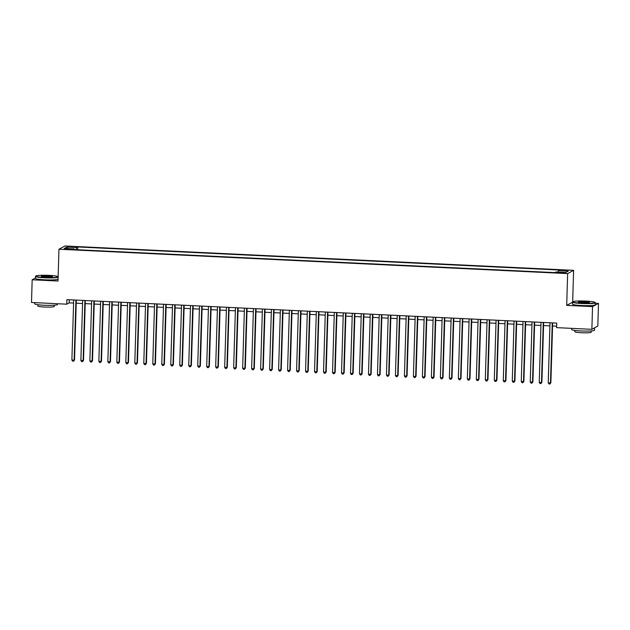 <?xml version="1.0" encoding="UTF-8"?>
<svg xmlns="http://www.w3.org/2000/svg" width="630" height="630" viewBox="0 0 630 630"><rect width="100%" height="100%" fill="white"/><g stroke="black" fill="none" stroke-linecap="round" stroke-linejoin="round"><path stroke-width="0.94" d="M66.552 249.362L69.985 249.165L64.142 248.992L66.552 249.362M573.607 270.333L64.921 245.976L58.952 249.236L567.646 273.601L573.607 270.333L572.67 301.857M572.481 302.219L566.701 305.385L592.539 306.621L598.5 303.361L595.295 303.203M598.5 303.361L597.823 326.064L591.861 329.325L592.539 306.621M591.861 329.325L556.589 327.639L556.723 323.095L66.914 299.636L66.772 304.18L69.19 302.857L73.584 303.069M562.858 272.522L557.55 272.617L561.858 273.073L565.189 272.885L562.858 272.522L562.842 273.097M74.301 249.598L74.19 248.921L73.064 249.535L554.786 272.609L555.92 271.987L565.803 272.467L568.252 271.12L558.369 270.648L559.495 270.034L77.773 246.96L76.639 247.582L76.246 249.685M74.19 248.921L64.307 248.448L66.756 247.11L76.639 247.582M35.438 277.995L32.177 279.783L31.5 302.487L66.772 304.18M32.177 279.783L58.015 281.019L58.952 249.236M566.701 305.385L567.646 273.601M76.222 303.195L82.569 303.495M85.215 303.621L91.555 303.928M94.201 304.054L100.548 304.353M103.186 304.487L109.533 304.786M112.171 304.912L118.519 305.219M121.165 305.345L127.504 305.644M130.15 305.778L136.497 306.078M139.136 306.204L145.483 306.511M148.121 306.637L154.468 306.936M157.114 307.07L163.453 307.369M166.099 307.495L172.447 307.802M175.085 307.928L181.432 308.227M184.078 308.353L190.417 308.661M193.064 308.787L199.403 309.094M202.049 309.22L208.396 309.519M211.034 309.645L217.382 309.952M220.027 310.078L226.367 310.385M229.013 310.511L235.352 310.81M237.998 310.936L244.345 311.244M246.984 311.37L253.331 311.677M255.977 311.803L262.316 312.102M264.962 312.228L271.309 312.535M273.948 312.661L280.295 312.968M282.933 313.094L289.28 313.393M291.926 313.519L298.266 313.827M300.912 313.953L307.259 314.26M309.897 314.386L316.244 314.685M318.882 314.811L325.23 315.118M327.876 315.244L334.215 315.551M336.861 315.677L343.208 315.976M345.846 316.102L352.194 316.41M354.832 316.536L361.179 316.843M363.825 316.969L370.164 317.268M372.81 317.394L379.158 317.701M381.796 317.827L388.143 318.134M390.781 318.26L397.128 318.559M399.774 318.685L406.114 318.993M408.76 319.119L415.107 319.426M417.745 319.552L424.092 319.851M426.731 319.977L433.078 320.284M435.724 320.41L442.063 320.717M444.709 320.843L451.056 321.142M453.695 321.268L460.042 321.576M462.68 321.702L469.027 322.001M471.673 322.135L478.012 322.434M480.659 322.56L487.006 322.867M489.644 322.993L495.991 323.292M498.629 323.426L504.976 323.725M507.623 323.851L513.962 324.159M516.608 324.285L522.955 324.584M525.593 324.718L531.941 325.017M534.579 325.143L540.926 325.45M543.572 325.576L549.911 325.875M552.557 326.001L556.629 326.198M69.284 299.754L69.19 302.857M558.093 272.097L558.369 270.648M77.687 249.756L77.773 246.96M66.756 247.11L67.788 248.614M552.25 322.883L550.47 382.945L548.226 382.835L550.006 322.773M552.652 322.899L550.872 382.725L549.88 384.024L548.982 383.985L548.226 382.835M550.872 382.725L549.88 384.024M581.939 303.235A11.143 1.15 1.7 0 0 594.988 302.368A11.143 1.15 1.7 0 0 585.869 301.085A11.143 1.15 1.7 0 0 572.827 301.715A11.143 1.15 1.7 0 0 581.939 303.235M594.988 302.368L595.248 302.644A11.419 1.181 -178.3 0 1 595.311 302.77A11.419 1.181 -178.3 0 1 581.884 303.534A11.419 1.181 -178.3 0 1 572.481 302.093A11.419 1.181 -178.3 0 1 572.544 301.975L572.827 301.715M582.923 302.699A5.575 0.575 -178.3 0 1 578.364 302.053A5.575 0.575 -178.3 0 1 584.884 301.62A5.575 0.575 -178.3 0 1 589.444 302.384A5.575 0.575 -178.3 0 1 582.923 302.699M589.137 302.51A5.3 0.543 1.7 0 0 584.829 301.92A5.3 0.543 1.7 0 0 578.655 302.203M594.547 327.86A11.419 1.181 -178.3 0 1 594.562 327.931L594.492 330.199A11.419 1.181 -178.3 0 1 581.065 330.963A11.419 1.181 -178.3 0 1 571.67 329.522L571.701 328.364M594.562 327.931A11.419 1.181 -178.3 0 1 593.617 328.364M591.271 330.923L591.239 332.191A8.221 0.851 -178.3 0 1 581.569 332.742A8.221 0.851 -178.3 0 1 574.804 331.703L574.836 330.435M595.311 302.77L595.248 304.77A11.419 1.181 -178.3 0 1 581.821 305.534A11.419 1.181 -178.3 0 1 572.426 304.093L572.481 302.093M44.943 277.515A11.143 1.15 1.7 0 0 57.992 276.649A11.143 1.15 1.7 0 0 48.872 275.365A11.143 1.15 1.7 0 0 35.831 275.995A11.143 1.15 1.7 0 0 44.943 277.515M58.125 277.255A11.419 1.181 -178.3 0 1 44.887 277.814A11.419 1.181 -178.3 0 1 35.485 276.373A11.419 1.181 -178.3 0 1 35.548 276.255L35.831 275.995M45.919 276.98A5.575 0.575 -178.3 0 1 41.367 276.334A5.575 0.575 -178.3 0 1 47.888 275.901A5.575 0.575 -178.3 0 1 52.447 276.664A5.575 0.575 -178.3 0 1 45.919 276.98M52.14 276.791A5.3 0.543 1.7 0 0 47.833 276.2A5.3 0.543 1.7 0 0 41.659 276.483M57.519 303.731L57.495 304.479A11.419 1.181 -178.3 0 1 44.069 305.243A11.419 1.181 -178.3 0 1 34.674 303.802L34.705 302.644M54.275 305.204L54.243 306.471A8.221 0.851 -178.3 0 1 44.572 307.023A8.221 0.851 -178.3 0 1 37.808 305.983L37.839 304.715M58.062 279.255A11.419 1.181 -178.3 0 1 44.825 279.815A11.419 1.181 -178.3 0 1 35.422 278.373L35.485 276.373M543.265 322.45L541.485 382.512L539.241 382.41L541.02 322.339M543.659 322.473L541.887 382.292L540.894 383.599L539.997 383.552L539.241 382.41M541.887 382.292L540.894 383.599M534.279 322.017L532.5 382.087L530.247 381.977L532.035 321.914M534.673 322.04L532.901 381.867L531.909 383.166L531.011 383.127L530.247 381.977M532.901 381.867L531.909 383.166M525.294 321.591L523.506 381.654L521.262 381.544L523.042 321.481M525.688 321.607L523.908 381.433L522.924 382.733L522.018 382.693L521.262 381.544M523.908 381.433L522.924 382.733M516.301 321.158L514.521 381.221L512.277 381.118L514.056 321.056M516.702 321.182L514.923 381L513.93 382.308L513.033 382.26L512.277 381.118M514.923 381L513.93 382.308M507.315 320.733L505.536 380.796L503.283 380.685L505.071 320.623M507.709 320.749L505.937 380.575L504.945 381.875L504.047 381.835L503.283 380.685M505.937 380.575L504.945 381.875M498.33 320.3L496.55 380.363L494.298 380.252L496.086 320.19M498.724 320.316L496.952 380.142L495.96 381.441L495.062 381.402L494.298 380.252M496.952 380.142L495.96 381.441M489.345 319.867L487.557 379.929L485.313 379.827L487.092 319.764M489.738 319.89L487.959 379.709L486.974 381.016L486.069 380.969L485.313 379.827M487.959 379.709L486.974 381.016M480.351 319.441L478.572 379.504L476.327 379.394L478.107 319.331M480.753 319.457L478.973 379.284L477.981 380.583L477.083 380.544L476.327 379.394M478.973 379.284L477.981 380.583M471.366 319.008L469.586 379.071L467.334 378.961L469.122 318.898M471.76 319.024L469.988 378.85L468.996 380.15L468.098 380.111L467.334 378.961M469.988 378.85L468.996 380.15M462.381 318.575L460.601 378.638L458.349 378.536L460.136 318.473M462.774 318.599L461.002 378.417L460.01 379.725L459.113 379.677L458.349 378.536M461.002 378.417L460.01 379.725M453.395 318.15L451.608 378.213L449.363 378.102L451.143 318.04M453.789 318.166L452.009 377.992L451.025 379.291L450.119 379.252L449.363 378.102M452.009 377.992L451.025 379.291M444.402 317.717L442.622 377.779L440.378 377.669L442.158 317.607M444.804 317.733L443.024 377.559L442.032 378.858L441.134 378.819L440.378 377.669M443.024 377.559L442.032 378.858M435.417 317.284L433.637 377.346L431.385 377.244L433.172 317.181M435.81 317.307L434.038 377.126L433.046 378.433L432.148 378.386L431.385 377.244M434.038 377.126L433.046 378.433M426.431 316.858L424.651 376.921L422.399 376.811L424.187 316.748M426.825 316.874L425.053 376.701L424.061 378L423.163 377.961L422.399 376.811M425.053 376.701L424.061 378M417.446 316.425L415.658 376.488L413.414 376.378L415.194 316.315M417.84 316.441L416.06 376.267L415.076 377.567L414.17 377.527L413.414 376.378M416.06 376.267L415.076 377.567M408.453 315.992L406.673 376.055L404.428 375.952L406.208 315.89M408.854 316.016L407.074 375.834L406.082 377.142L405.184 377.094L404.428 375.952M407.074 375.834L406.082 377.142M399.467 315.567L397.688 375.63L395.435 375.519L397.223 315.457M399.861 315.583L398.089 375.409L397.097 376.709L396.199 376.669L395.435 375.519M398.089 375.409L397.097 376.709M390.482 315.134L388.694 375.197L386.45 375.086L388.238 315.024M390.876 315.15L389.104 374.976L388.111 376.283L387.214 376.236L386.45 375.086M389.104 374.976L388.111 376.283M381.496 314.701L379.709 374.763L377.464 374.661L379.244 314.598M381.89 314.724L380.111 374.543L379.126 375.85L378.22 375.803L377.464 374.661M380.111 374.543L379.126 375.85M372.503 314.275L370.724 374.338L368.479 374.228L370.259 314.165M372.905 314.291L371.125 374.118L370.133 375.417L369.235 375.378L368.479 374.228M371.125 374.118L370.133 375.417M363.518 313.842L361.738 373.905L359.486 373.795L361.273 313.732M363.912 313.858L362.14 373.684L361.147 374.992L360.25 374.945L359.486 373.795M362.14 373.684L361.147 374.992M354.532 313.409L352.745 373.472L350.5 373.37L352.288 313.307M354.926 313.433L353.154 373.251L352.162 374.559L351.264 374.511L350.5 373.37M353.154 373.251L352.162 374.559M345.547 312.984L343.76 373.047L341.515 372.936L343.295 312.874M345.941 313L344.161 372.826L343.177 374.125L342.271 374.086L341.515 372.936M344.161 372.826L343.177 374.125M336.554 312.551L334.774 372.613L332.53 372.503L334.309 312.441M336.955 312.567L335.176 372.393L334.183 373.7L333.286 373.653L332.53 372.503M335.176 372.393L334.183 373.7M327.568 312.118L325.789 372.18L323.536 372.078L325.324 312.015M327.962 312.141L326.19 371.96L325.198 373.267L324.3 373.22L323.536 372.078M326.19 371.96L325.198 373.267M318.583 311.692L316.795 371.755L314.551 371.645L316.331 311.582M318.977 311.708L317.205 371.535L316.213 372.834L315.315 372.795L314.551 371.645M317.205 371.535L316.213 372.834M309.598 311.259L307.81 371.322L305.566 371.212L307.345 311.149M309.991 311.275L308.212 371.101L307.219 372.409L306.322 372.361L305.566 371.212M308.212 371.101L307.219 372.409M300.605 310.826L298.825 370.889L296.58 370.786L298.36 310.724M301.006 310.85L299.226 370.676L298.234 371.976L297.336 371.928L296.58 370.786M299.226 370.676L298.234 371.976M291.619 310.401L289.839 370.464L287.587 370.353L289.375 310.291M292.013 310.417L290.241 370.243L289.249 371.543L288.351 371.503L287.587 370.353M290.241 370.243L289.249 371.543M282.634 309.968L280.846 370.03L278.602 369.928L280.382 309.858M283.027 309.984L281.256 369.81L280.263 371.117L279.366 371.07L278.602 369.928M281.256 369.81L280.263 371.117M273.648 309.535L271.861 369.605L269.616 369.495L271.396 309.432M274.042 309.558L272.262 369.385L271.27 370.684L270.372 370.637L269.616 369.495M272.262 369.385L271.27 370.684M264.655 309.109L262.875 369.172L260.631 369.062L262.411 308.999M265.057 309.125L263.277 368.952L262.285 370.251L261.387 370.212L260.631 369.062M263.277 368.952L262.285 370.251M255.67 308.676L253.89 368.739L251.638 368.637L253.425 308.566M256.064 308.692L254.292 368.518L253.299 369.826L252.402 369.779L251.638 368.637M254.292 368.518L253.299 369.826M246.684 308.243L244.897 368.314L242.652 368.204L244.432 308.141M247.078 308.267L245.306 368.093L244.314 369.393L243.416 369.353L242.652 368.204M245.306 368.093L244.314 369.393M237.691 307.818L235.911 367.881L233.667 367.77L235.447 307.708M238.093 307.834L236.313 367.66L235.321 368.959L234.423 368.92L233.667 367.77M236.313 367.66L235.321 368.959M228.706 307.385L226.926 367.447L224.682 367.345L226.461 307.275M229.1 307.409L227.328 367.227L226.335 368.534L225.438 368.487L224.682 367.345M227.328 367.227L226.335 368.534M219.72 306.952L217.941 367.022L215.688 366.912L217.476 306.849M220.114 306.975L218.342 366.802L217.35 368.101L216.452 368.062L215.688 366.912M218.342 366.802L217.35 368.101M210.735 306.526L208.947 366.589L206.703 366.479L208.483 306.416M211.129 306.542L209.357 366.369L208.365 367.668L207.467 367.629L206.703 366.479M209.357 366.369L208.365 367.668M201.742 306.093L199.962 366.156L197.718 366.054L199.497 305.983M202.143 306.117L200.364 365.935L199.371 367.243L198.474 367.195L197.718 366.054M200.364 365.935L199.371 367.243M192.756 305.66L190.977 365.731L188.732 365.62L190.512 305.558M193.15 305.684L191.378 365.51L190.386 366.81L189.488 366.77L188.732 365.62M191.378 365.51L190.386 366.81M183.771 305.235L181.991 365.298L179.739 365.187L181.527 305.125M184.165 305.251L182.393 365.077L181.401 366.377L180.503 366.337L179.739 365.187M182.393 365.077L181.401 366.377M174.786 304.802L172.998 364.864L170.754 364.762L172.533 304.692M175.179 304.825L173.4 364.644L172.415 365.951L171.518 365.904L170.754 364.762M173.4 364.644L172.415 365.951M165.792 304.369L164.013 364.439L161.768 364.329L163.548 304.266M166.194 304.392L164.414 364.219L163.422 365.518L162.524 365.479L161.768 364.329M164.414 364.219L163.422 365.518M156.807 303.943L155.027 364.006L152.783 363.896L154.563 303.833M157.201 303.959L155.429 363.786L154.437 365.085L153.539 365.046L152.783 363.896M155.429 363.786L154.437 365.085M147.822 303.51L146.042 363.573L143.79 363.471L145.577 303.408M148.215 303.534L146.444 363.352L145.451 364.66L144.553 364.613L143.79 363.471M146.444 363.352L145.451 364.66M138.836 303.085L137.049 363.148L134.804 363.037L136.584 302.975M139.23 303.101L137.45 362.927L136.466 364.227L135.56 364.187L134.804 363.037M137.45 362.927L136.466 364.227M129.843 302.652L128.063 362.715L125.819 362.604L127.599 302.542M130.245 302.668L128.465 362.494L127.473 363.793L126.575 363.754L125.819 362.604M128.465 362.494L127.473 363.793M120.858 302.219L119.078 362.281L116.826 362.179L118.613 302.116M121.251 302.243L119.48 362.061L118.487 363.368L117.589 363.321L116.826 362.179M119.48 362.061L118.487 363.368M111.872 301.794L110.093 361.856L107.84 361.746L109.628 301.683M112.266 301.809L110.494 361.636L109.502 362.935L108.604 362.896L107.84 361.746M110.494 361.636L109.502 362.935M102.887 301.361L101.099 361.423L98.855 361.313L100.635 301.25M103.281 301.376L101.501 361.203L100.516 362.502L99.611 362.463L98.855 361.313M101.501 361.203L100.516 362.502M93.894 300.927L92.114 360.99L89.87 360.888L91.649 300.825M94.295 300.951L92.516 360.769L91.523 362.077L90.626 362.029L89.87 360.888M92.516 360.769L91.523 362.077M84.908 300.502L83.129 360.565L80.876 360.454L82.664 300.392M85.302 300.518L83.53 360.344L82.538 361.644L81.64 361.604L80.876 360.454M83.53 360.344L82.538 361.644M75.923 300.069L74.143 360.132L71.891 360.021L73.678 299.959M76.317 300.085L74.545 359.911L73.553 361.21L72.655 361.171L71.891 360.021M74.545 359.911L73.553 361.21M560.865 273.026L560.881 272.428"/></g></svg>
